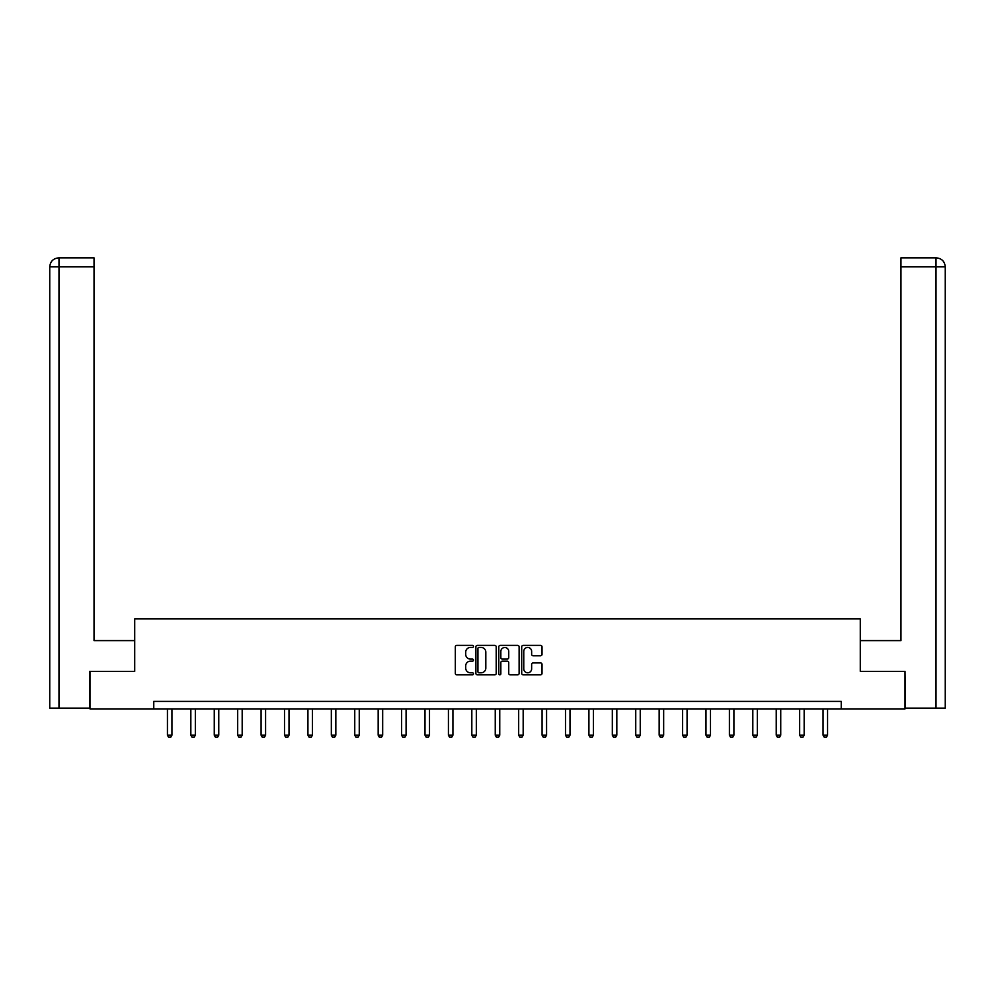 <?xml version="1.0" encoding="UTF-8"?>
<svg xmlns="http://www.w3.org/2000/svg" width="995" height="995" viewBox="0 0 995 995"><rect width="100%" height="100%" fill="white"/><g stroke="black" fill="none" stroke-linecap="round" stroke-linejoin="round"><path stroke-width="1.49" d="M473.483 646.414A1.032 1.032 0 0 0 472.451 645.382L456.804 645.382A1.468 1.468 0 0 0 455.324 646.862L455.324 673.379A1.468 1.468 0 0 0 456.804 674.846L472.451 674.846A1.032 1.032 0 0 0 473.483 673.826A1.032 1.032 0 0 0 472.451 672.794L470.424 672.794A4.714 4.714 0 0 1 465.71 668.08L465.71 665.866A4.714 4.714 0 0 1 470.424 661.153L472.451 661.153A1.032 1.032 0 0 0 473.483 660.12A1.032 1.032 0 0 0 472.451 659.088L470.424 659.088A4.714 4.714 0 0 1 465.71 654.374L465.71 652.16A4.714 4.714 0 0 1 470.424 647.446L472.451 647.446A1.032 1.032 0 0 0 473.483 646.414M540.559 655.767A1.468 1.468 0 0 0 542.026 654.3L542.026 646.862A1.468 1.468 0 0 0 540.559 645.382L523.171 645.382A1.468 1.468 0 0 0 521.703 646.862L521.703 673.379A1.468 1.468 0 0 0 523.171 674.846L540.559 674.846A1.468 1.468 0 0 0 542.026 673.379L542.026 664.386A1.468 1.468 0 0 0 540.559 662.919L533.121 662.919A1.468 1.468 0 0 0 531.641 664.386L531.641 668.851A3.943 3.943 0 0 1 527.698 672.794A3.943 3.943 0 0 1 523.768 668.851L523.768 651.389A3.943 3.943 0 0 1 527.698 647.446A3.943 3.943 0 0 1 531.641 651.389L531.641 654.3A1.468 1.468 0 0 0 533.121 655.767L540.559 655.767M94.027 257.854L58.767 257.854L94.027 257.854L94.027 266.859L58.979 266.859L58.979 708.154L89.525 708.154L89.525 671.376L134.711 671.376L134.711 618.84L860.289 618.84L860.289 671.376L905.027 671.376L905.027 708.9L841.235 708.9L841.235 701.4L153.765 701.4L153.765 708.9L841.235 708.9M89.973 671.376L89.973 708.9L153.765 708.9M496.206 646.862A1.468 1.468 0 0 0 494.739 645.382L477.351 645.382A1.468 1.468 0 0 0 475.884 646.862L475.884 673.379A1.468 1.468 0 0 0 477.351 674.846L494.739 674.846A1.468 1.468 0 0 0 496.206 673.379L496.206 646.862M500.261 645.382L517.649 645.382A1.468 1.468 0 0 1 519.116 646.862L519.116 673.379A1.468 1.468 0 0 1 517.649 674.846L510.211 674.846A1.468 1.468 0 0 1 508.731 673.379L508.731 662.62A1.468 1.468 0 0 0 507.263 661.153L502.326 661.153A1.468 1.468 0 0 0 500.846 662.62L500.846 673.826A1.032 1.032 0 0 1 499.826 674.846A1.032 1.032 0 0 1 498.793 673.826L498.793 646.862A1.468 1.468 0 0 1 500.261 645.382M478.968 647.446A1.032 1.032 0 0 0 477.936 648.479L477.936 671.762A1.032 1.032 0 0 0 478.968 672.794L481.107 672.794A4.714 4.714 0 0 0 485.821 668.08L485.821 652.16A4.714 4.714 0 0 0 481.107 647.446L478.968 647.446M508.731 651.464A3.943 3.943 0 0 0 504.788 647.521A3.943 3.943 0 0 0 500.846 651.464L500.846 657.62A1.468 1.468 0 0 0 502.326 659.088L507.263 659.088A1.468 1.468 0 0 0 508.731 657.62L508.731 651.464M167.434 708.9L167.434 735.193L171.936 735.193L171.936 708.9M171.936 735.193L170.804 737.146L168.553 737.146L167.434 735.193M134.561 671.376L134.561 640.606L94.027 640.606L94.027 266.859M58.979 708.154L49.75 708.154L49.75 266.859C50.285 261.386 53.282 258.389 58.742 257.854L58.767 257.854C53.282 258.389 50.272 261.386 49.75 266.859L49.75 618.094M58.979 257.854L61.006 257.854L58.979 257.854L58.979 266.859L49.75 266.859M860.439 671.376L860.439 640.606L900.972 640.606L900.972 257.854L936.233 257.854L900.972 257.854M945.25 708.154L945.25 618.094L945.25 708.154L905.475 708.154L905.027 671.376M936.021 257.854L933.994 257.854L936.021 257.854L936.021 266.859L900.972 266.859M936.021 708.154L936.021 266.859L945.25 266.859L945.25 618.094L945.25 266.859C944.715 261.386 941.718 258.389 936.258 257.854M190.841 708.9L190.841 735.193L195.343 735.193L195.343 708.9M195.343 735.193L194.224 737.146L191.973 737.146L190.841 735.193M214.261 708.9L214.261 735.193L218.763 735.193L218.763 708.9M218.763 735.193L217.631 737.146L215.38 737.146L214.261 735.193M237.681 708.9L237.681 735.193L242.183 735.193L242.183 708.9M242.183 735.193L241.051 737.146L238.8 737.146L237.681 735.193M261.088 708.9L261.088 735.193L265.59 735.193L265.59 708.9M265.59 735.193L264.471 737.146L262.22 737.146L261.088 735.193M284.508 708.9L284.508 735.193L289.01 735.193L289.01 708.9M289.01 735.193L287.878 737.146L285.627 737.146L284.508 735.193M307.928 708.9L307.928 735.193L312.43 735.193L312.43 708.9M312.43 735.193L311.298 737.146L309.047 737.146L307.928 735.193M331.335 708.9L331.335 735.193L335.837 735.193L335.837 708.9M335.837 735.193L334.718 737.146L332.467 737.146L331.335 735.193M354.755 708.9L354.755 735.193L359.257 735.193L359.257 708.9M359.257 735.193L358.138 737.146L355.874 737.146L354.755 735.193M378.175 708.9L378.175 735.193L382.677 735.193L382.677 708.9M382.677 735.193L381.545 737.146L379.294 737.146L378.175 735.193M401.582 708.9L401.582 735.193L406.084 735.193L406.084 708.9M406.084 735.193L404.965 737.146L402.714 737.146L401.582 735.193M425.002 708.9L425.002 735.193L429.504 735.193L429.504 708.9M429.504 735.193L428.385 737.146L426.121 737.146L425.002 735.193M448.422 708.9L448.422 735.193L452.924 735.193L452.924 708.9M452.924 735.193L451.792 737.146L449.541 737.146L448.422 735.193M471.829 708.9L471.829 735.193L476.331 735.193L476.331 708.9M476.331 735.193L475.212 737.146L472.961 737.146L471.829 735.193M495.249 708.9L495.249 735.193L499.751 735.193L499.751 708.9M499.751 735.193L498.632 737.146L496.368 737.146L495.249 735.193M518.669 708.9L518.669 735.193L523.171 735.193L523.171 708.9M523.171 735.193L522.039 737.146L519.788 737.146L518.669 735.193M542.076 708.9L542.076 735.193L546.578 735.193L546.578 708.9M546.578 735.193L545.459 737.146L543.208 737.146L542.076 735.193M565.496 708.9L565.496 735.193L569.998 735.193L569.998 708.9M569.998 735.193L568.879 737.146L566.615 737.146L565.496 735.193M588.916 708.9L588.916 735.193L593.418 735.193L593.418 708.9M593.418 735.193L592.286 737.146L590.035 737.146L588.916 735.193M612.323 708.9L612.323 735.193L616.825 735.193L616.825 708.9M616.825 735.193L615.706 737.146L613.455 737.146L612.323 735.193M635.743 708.9L635.743 735.193L640.245 735.193L640.245 708.9M640.245 735.193L639.126 737.146L636.862 737.146L635.743 735.193M659.163 708.9L659.163 735.193L663.665 735.193L663.665 708.9M663.665 735.193L662.533 737.146L660.282 737.146L659.163 735.193M682.57 708.9L682.57 735.193L687.072 735.193L687.072 708.9M687.072 735.193L685.953 737.146L683.702 737.146L682.57 735.193M705.99 708.9L705.99 735.193L710.492 735.193L710.492 708.9M710.492 735.193L709.373 737.146L707.122 737.146L705.99 735.193M729.41 708.9L729.41 735.193L733.912 735.193L733.912 708.9M733.912 735.193L732.78 737.146L730.529 737.146L729.41 735.193M752.817 708.9L752.817 735.193L757.319 735.193L757.319 708.9M757.319 735.193L756.2 737.146L753.949 737.146L752.817 735.193M776.237 708.9L776.237 735.193L780.739 735.193L780.739 708.9M780.739 735.193L779.62 737.146L777.369 737.146L776.237 735.193M799.657 708.9L799.657 735.193L804.159 735.193L804.159 708.9M804.159 735.193L803.027 737.146L800.776 737.146L799.657 735.193M823.064 708.9L823.064 735.193L827.566 735.193L827.566 708.9M827.566 735.193L826.447 737.146L824.196 737.146L823.064 735.193"/></g></svg>
